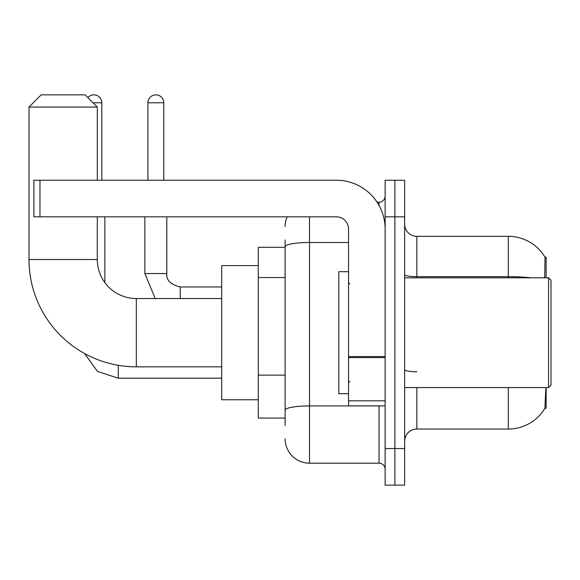 <?xml version="1.0" encoding="UTF-8"?>
<svg xmlns="http://www.w3.org/2000/svg" width="580" height="580" viewBox="0 0 580 580"><rect width="100%" height="100%" fill="white"/><g stroke="black" fill="none" stroke-linecap="round" stroke-linejoin="round"><path stroke-width="0.87" d="M546.121 277.805L546.121 257.07L545.011 257.223A42.688 42.688 0 0 0 508.312 236.335A42.688 42.688 0 0 1 544.924 257.07A42.688 42.688 0 0 0 508.312 236.335L416.839 236.335A12.194 12.194 0 0 1 404.644 224.141A12.194 12.194 0 0 0 416.839 236.335L416.839 277.805M546.121 387.571L546.121 408.305L544.924 408.305L545.765 389.035M285.121 270.229L285.121 239.997L285.121 247.312L258.288 247.312L258.288 418.064L285.121 418.064M404.644 441.235A12.194 12.194 0 0 1 416.839 429.04L508.312 429.04L508.312 387.571M545.135 407.943A42.688 42.688 0 0 1 508.312 429.04M394.886 448.55L394.886 485.141L404.644 485.141L404.644 448.55L394.886 448.55L394.886 485.141L385.127 485.141L385.127 448.55L394.886 448.55L394.886 216.826L394.886 448.55M385.127 448.55L385.127 180.235L394.886 180.235L394.886 216.826L394.886 180.235L404.644 180.235L404.644 448.55M544.714 277.805L545.011 257.223A42.688 42.688 0 0 0 508.312 236.335L508.312 276.653L416.839 276.653A12.194 2.117 0 0 1 404.644 274.536M285.121 425.379L285.121 239.997M309.517 216.826L309.517 463.188L379.03 463.188L379.03 405.862M377.087 202.188L379.03 202.188A6.097 6.097 0 0 0 385.127 196.091M285.121 414.403L285.121 382.438M385.127 469.285A6.097 6.097 0 0 0 379.03 463.188M285.121 226.577A24.389 24.389 0 0 1 287.158 216.826M309.517 463.188A24.389 24.389 0 0 1 285.121 438.792M221.698 366.836L136.329 366.836A107.329 107.329 0 0 1 29 259.507L29 107.053L41.194 94.859L85.1 94.859L97.302 107.053L29 107.053M136.329 366.836L136.329 298.54A39.027 39.027 0 0 1 97.302 259.507L97.302 216.826M97.302 180.235L97.302 107.053M258.288 265.611L221.698 265.611L221.698 399.765L258.288 399.765M87.87 97.628A7.924 7.924 0 0 1 101.812 102.79L101.812 180.235M104.864 282.598L104.864 216.826M147.915 180.235L147.915 102.79A7.924 7.924 0 0 1 155.839 94.859A7.924 7.924 0 0 1 163.77 102.79L163.77 180.235M144.862 216.826L144.862 273.535L166.815 273.535L166.815 216.826M385.127 405.862L348.544 405.862L348.544 356.548L385.127 356.548M385.127 229.02A48.785 48.785 0 0 0 336.349 180.235L39.977 180.235L39.977 216.826L336.349 216.826A12.194 12.194 0 0 1 348.544 229.02L348.544 356.548M39.977 216.826L33.879 216.826L33.879 180.235L39.977 180.235M548.564 277.805L551 280.242L551 385.127L548.564 387.571L548.564 277.805L404.644 277.805M348.544 271.708L338.785 271.708L338.785 393.668L348.544 393.668M285.121 277.552L258.288 277.552M285.121 375.115L258.288 375.115M416.839 387.571L416.839 429.04M531.186 277.805A42.688 7.41 180 0 0 508.312 276.653L508.312 277.805M404.644 216.826L385.127 216.826M416.839 371.78A12.194 2.117 0 0 1 404.644 369.663M381.154 405.862A6.097 1.058 0 0 1 379.03 405.927L309.517 405.927A24.389 4.234 180 0 0 285.121 410.169M285.121 246.739A24.389 4.234 180 0 1 309.517 242.498L348.544 242.498M379.03 205.4L379.03 202.188M29 259.507L97.302 259.507M221.698 378.182L118.276 378.182L97.476 371.417L84.571 353.532L97.476 371.417L118.276 378.182L118.276 365.306M93.032 102.79L101.812 102.79M180.235 298.54L180.235 286.969C170.549 284.512 166.083 280.038 166.815 273.535C166.083 280.038 170.549 284.512 180.235 286.948L221.698 286.948M147.915 102.79L163.77 102.79M385.127 357.606L348.544 357.606M348.544 400.824L385.127 400.824M221.698 298.54L136.329 298.54M144.862 273.535L155.215 298.54M166.815 273.535C166.083 280.038 170.549 284.512 180.235 286.948M404.644 387.571L548.564 387.571M349.762 283.903L348.544 282.685M349.762 381.473L348.544 382.691"/></g></svg>
